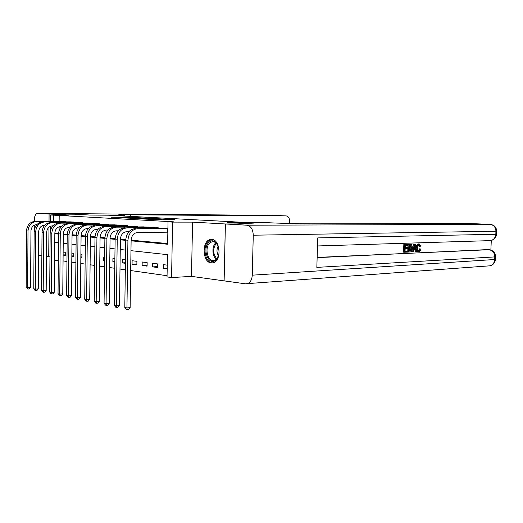 <?xml version="1.0" encoding="UTF-8"?>
<svg xmlns="http://www.w3.org/2000/svg" width="523" height="523" viewBox="0 0 523 523"><rect width="100%" height="100%" fill="white"/><g stroke="black" fill="none" stroke-linecap="round" stroke-linejoin="round"><path stroke-width="0.78" d="M139.249 217.738L111 217.169L139.249 217.738M211.756 239.423L210.279 239.527C201.538 240.894 202.434 262.513 211.253 262.958L213.149 262.808C221.791 261.101 220.49 239.456 211.756 239.423M167.04 219.595L174.643 219.647L165.131 219.111L143.753 219L155.017 219.595L161.882 219.575L147.329 219.085L161.202 219.111L167.04 219.595M289.559 223.478L289.618 221.249C289.513 218.169 288.395 216.391 286.264 215.914L273.503 215.384L37.617 213.351L49.064 213.999L74.619 214.208L90.42 215.064L74.645 214.208L49.097 213.999L69.108 215.136L50.639 214.999L173.982 221.857L168.027 221.85L172.583 222.118L171.577 277.576L167.046 276.922L167.445 254.655L130.966 250.667M225.406 223.981L224.119 280.871L245.516 283.826L247.588 283.616C250.425 282.374 251.981 279.563 252.269 275.17L253.263 235.206C252.995 229.336 250.89 226.001 246.948 225.204L225.406 223.981L253.478 223.929L227.472 222.517L253.426 223.929L225.354 223.981L192.562 222.125L172.583 222.118M246.948 225.204L490.051 224.374L469.961 223.537L314.415 223.837C302.248 223.883 278.001 223.269 265.409 222.595L227.472 222.517L246.483 222.51L108.261 215.195L90.42 215.064L123.395 215.254C118.911 215.018 117.642 214.835 119.59 214.724L286.055 215.901M150.199 218.346L140.112 217.797L120.767 217.712L131.26 218.268L150.199 218.346M153.278 218.464L162.431 218.987L142.91 218.921L137.072 218.627L143.165 218.477L131.868 218.339L153.278 218.549M224.119 280.858L225.354 223.981M49.097 213.999L49.038 221.301M48.992 227.185L48.757 256.669L49.966 256.832M59.204 215.215L59.151 221.307M59.099 226.766L59.066 230.532M70.134 227.126L69.396 227.126C65.748 227.551 63.714 229.826 63.303 233.938L67.225 234.297M72.05 234.742L76.175 235.121M88.426 228.525L87.276 228.531C83.575 228.976 81.51 231.323 81.085 235.579L85.432 235.978M98.036 229.264L96.663 229.27C92.931 229.728 90.852 232.114 90.42 236.442L94.996 236.86M100.076 237.324L104.894 237.769M118.276 230.806L116.413 230.826C112.628 231.297 110.51 233.774 110.065 238.246L115.145 238.71M128.946 231.617L126.801 231.643C122.997 232.127 120.859 234.65 120.408 239.201L125.762 239.691M167.824 232.173L137.569 232.487C133.731 232.983 131.587 235.553 131.123 240.188L167.641 243.548M62.244 221.314L66.003 221.497L66.003 221.857M70.141 221.857L74.011 222.046L74.011 222.419M78.267 222.419L82.255 222.615L82.255 223.001M86.641 223.001L90.754 223.197L90.754 223.602M95.278 223.596L99.514 223.798L99.507 224.217M104.175 224.21L108.549 224.419L108.549 224.857M113.36 224.844L117.878 225.06L117.871 225.518M122.84 225.498L127.501 225.72L127.494 226.198M132.633 226.178L137.444 226.407L137.438 226.904M142.746 226.877L147.721 227.113L147.715 227.629M153.2 227.597L158.351 227.838L158.338 228.388M164.019 228.348L167.909 228.499M63.061 260.931L66.964 261.487M71.782 262.167L75.894 262.755M80.79 263.448L85.118 264.069M90.1 264.775L94.656 265.423M99.723 266.148L104.528 266.828M109.686 267.56L114.746 268.279M119.996 269.031L125.33 269.79M130.672 270.548L167.066 275.726M63.113 255.113L65.689 255.453L65.721 252.374L63.139 252.047M71.841 256.257L73.671 256.499L73.697 253.374L71.867 253.145M80.849 257.44L81.889 257.578L81.921 254.407L80.888 254.276M90.165 258.669L90.204 255.453M104.646 257.27L103.77 257.159L103.724 260.447L104.607 260.565M114.877 258.552L112.922 258.31L112.876 261.65L114.831 261.912M125.474 259.885L122.362 259.493L122.317 262.892L125.422 263.304M132.064 264.174L136.863 264.808L136.915 261.323L132.116 260.722L132.064 264.174L136.876 263.965M142.138 265.501L147.094 266.148L147.153 262.611L142.197 261.99L142.138 265.501L147.107 265.272M152.553 266.867L157.678 267.541L157.737 263.945L152.611 263.298L152.553 266.867L157.691 266.625M167.255 265.141L163.385 264.651L163.32 268.286L167.19 268.796M192.562 222.125L191.483 276.366L224.073 280.864M191.483 276.366L171.577 277.576M58.321 260.343L54.608 260.48M131.11 240.835L167.628 244.241L168.027 221.85M54.83 233.729L58.55 234.075M63.296 234.513L67.212 234.879M72.043 235.33L76.168 235.716M81.078 236.174L85.419 236.579M90.414 237.043L94.983 237.468M100.07 237.939L104.888 238.39M110.059 238.874L115.132 239.344M120.401 239.835L125.749 240.338M53.686 215.182L53.634 221.307M50.515 230.329L50.548 226.23M50.587 221.301L50.639 214.999M125.612 250.079L120.264 249.497M115.008 248.922L109.935 248.366M104.77 247.797L99.952 247.274M94.879 246.719L90.309 246.215M85.321 245.673L80.98 245.195M76.077 244.659L71.958 244.208M67.134 243.679L63.218 243.254M58.471 242.731L54.758 242.326M58.556 233.552L54.83 233.591M63.113 254.923L65.695 254.838M71.841 255.924L73.678 255.865M80.856 256.956L81.895 256.917M103.724 260.447L104.607 260.415M112.876 261.65L114.838 261.572M122.317 262.892L125.428 262.762M163.32 268.286L167.203 268.09M141.21 217.882L123.095 217.777L141.21 217.882M153.331 218.686L144.466 218.451L153.331 218.96M63.263 221.307L36.865 221.399L64.976 221.425M36.898 224.57L36.839 224.57C33.302 224.962 31.334 227.093 30.949 230.957L30.589 287.356L29.249 288.964L28.072 289.036L26.15 287.232L26.49 230.846C27.072 225.04 30.02 221.857 35.335 221.288M26.15 287.232L27.654 287.539L28 230.983C28.588 225.165 31.543 221.968 36.865 221.399M28.072 289.036L27.654 287.539L30.589 287.356M64.577 221.857L64.577 221.425M71.187 221.857L44.632 221.961L72.952 221.974M44.821 225.178L44.612 225.178C41.042 225.576 39.062 227.74 38.669 231.669L38.264 288.918L36.904 290.546L35.721 290.625L35.1 290.494L33.76 288.794L34.139 231.552C34.734 225.661 37.708 222.425 43.063 221.844M33.76 288.794L35.309 289.108L35.695 231.696C36.29 225.786 39.271 222.543 44.632 221.961M35.721 290.625L35.309 289.108L38.264 288.918M72.547 222.419L72.553 221.968M79.346 222.412L52.646 222.536L81.17 222.536M52.993 225.812L52.62 225.812C49.025 226.217 47.024 228.414 46.625 232.402L46.181 290.533L44.795 292.18L43.599 292.265L42.964 292.128L41.598 290.402L42.023 232.284C42.625 226.302 45.625 223.014 51.025 222.419M41.598 290.402L43.2 290.729L43.631 232.434C44.239 226.433 47.24 223.131 52.646 222.536M43.599 292.265L43.2 290.729L46.181 290.533M80.758 223.001L80.758 222.536M87.759 222.994L60.903 223.138L89.629 223.118M61.426 226.459L60.877 226.459C57.255 226.877 55.242 229.107 54.837 233.16L54.34 292.194L52.928 293.874L51.731 293.952L51.071 293.815L49.685 292.056L50.156 233.036C50.77 226.962 53.797 223.622 59.236 223.014M49.685 292.056L51.332 292.396L51.816 233.193C52.431 227.093 55.458 223.746 60.903 223.138M51.731 293.952L51.332 292.396L54.34 292.194M89.211 223.602L89.217 223.118M96.422 223.589L69.428 223.752L98.357 223.72M63.303 233.938L62.76 293.906L61.328 295.613L60.119 295.698L59.432 295.554L58.033 293.769L58.55 233.814C59.177 227.642 62.224 224.243 67.702 223.628M58.033 293.769L59.733 294.122L60.263 233.977C60.89 227.78 63.943 224.374 69.428 223.752M60.119 295.698L59.733 294.122L62.76 293.906M97.932 224.223L97.938 223.713M209.324 242.077C216.62 235.631 223.314 254.982 215.548 260.336C208.174 266.416 201.813 247.477 209.324 242.077M218.091 246.032C216.542 242.816 214.508 241.41 211.985 241.822L210.128 242.737C204.048 247.013 207.677 262.677 214.286 260.441L215.894 259.63L218.424 255.93M212.129 239.469L208.867 240.737C201.898 245.66 205.134 263.664 212.907 262.866M218.156 246.196C216.515 249.445 216.62 252.629 218.477 255.754M124.533 215.313L124.52 216.058M37.617 213.351L37.336 213.358C35.499 213.914 34.492 216.097 34.309 219.908L34.302 221.353M34.276 225.223L34.243 230.127M38.499 255.25L41.853 255.714M46.442 256.348L48.757 256.662M49.064 213.999L49.012 221.301M48.966 227.211L48.731 256.662M418.465 250.68L419.426 248.83L420.878 249.111C420.57 250.707 419.943 251.57 418.995 251.694L418.701 251.681C417.544 251.288 417.008 250.014 417.106 247.856L416.256 247.791C416.38 245.477 417.106 244.182 418.433 243.914L418.694 243.934M417.988 251.628L417.857 251.615C416.694 251.23 416.164 249.955 416.256 247.791M417.106 247.856C417.23 245.535 417.949 244.241 419.276 243.973L420.878 246.098L419.407 246.287L418.845 244.921M412.477 251.883L414.536 244.221L415.242 244.195L416.713 251.694L416.053 251.726L415.635 249.419L413.739 249.497L413.144 251.851L411.627 251.818L411.954 250.595M412.314 249.262L413.686 244.163L415.242 244.195M416.053 251.726L415.203 251.661L414.804 249.451M407.594 247.686L407.561 248.569L405.168 248.667L405.07 251.321L407.757 251.21L407.718 252.093L404.39 252.236L403.54 252.171L403.828 244.489L407.894 244.437L407.862 245.326L405.292 245.411L405.201 247.778L407.594 247.686L405.207 247.686M405.07 251.223L407.757 251.21M317.141 257.414L489.038 249.706M490.862 250.04L491.287 240.495M408.594 252.053L408.881 244.404L410.921 244.372L411.849 244.967L412.431 248.046C412.34 250.471 411.601 251.785 410.209 251.981L407.744 251.988L408.032 244.352L410.673 244.359M490.293 224.387L490.051 224.374C493.777 224.936 495.739 227.289 495.935 231.441L495.811 234.271L317.736 237.9L316.84 267.39L494.791 256.911L494.66 259.735C494.359 262.847 492.856 264.867 490.162 265.795L488.58 265.913M404.39 252.236L404.678 244.542L403.828 244.489M404.678 244.542L407.894 244.437M409.261 251.145L411.274 250.524L411.797 248.059L410.745 245.248L409.483 245.267L409.261 251.145M408.881 244.404L408.032 244.352M409.267 251.047L410.424 250.458L410.954 247.994L410.156 245.248M410.195 251.105L409.346 251.04M411.274 250.524L410.424 250.458M411.797 248.059L410.954 247.994M411.137 245.372L410.287 245.313M414.497 246.496L413.961 248.615L415.478 248.556L414.857 245.084L414.497 246.496M414.536 244.221L413.686 244.163M413.987 248.517L414.634 248.49L414.366 247.019M415.478 248.556L414.634 248.49M420.257 246.346L419.217 244.842C418.256 245.097 417.766 246.091 417.727 247.824C417.609 249.458 417.969 250.452 418.825 250.818L418.773 250.811M418.969 250.824L420.27 248.889M419.276 243.973L418.433 243.914M105.358 224.204L78.228 224.393L107.359 224.341M79.13 227.812L78.195 227.819C74.514 228.257 72.468 230.565 72.05 234.749L71.455 295.678L69.99 297.41L68.775 297.495L68.068 297.352L66.643 295.541L67.219 234.618C67.853 228.342 70.925 224.89 76.443 224.262M66.643 295.541L68.402 295.9L68.984 234.781C69.618 228.486 72.704 225.021 78.228 224.393M68.775 297.495L68.402 295.9L71.455 295.678M106.927 224.864L106.934 224.334M114.583 224.838L87.315 225.047L116.642 224.975M81.085 235.579L80.431 297.502L78.947 299.261L77.718 299.359L76.992 299.208L75.541 297.365L76.168 235.448C76.816 229.067 79.914 225.557 85.478 224.916M75.541 297.365L77.358 297.737L77.992 235.618C78.64 229.218 81.745 225.694 87.315 225.047M77.718 299.359L77.358 297.737L80.431 297.502M116.211 225.524L116.217 224.968M124.101 225.491L96.709 225.727L126.226 225.635M90.42 236.442L89.708 299.391L88.191 301.183L86.955 301.281L86.203 301.124L84.733 299.248L85.419 236.311C86.073 229.819 89.204 226.25 94.807 225.59M84.733 299.248L86.609 299.633L87.308 236.481C87.962 229.976 91.1 226.387 96.709 225.727M86.955 301.281L86.609 299.633L89.708 299.391M125.788 226.204L125.795 225.629M133.934 226.165L106.417 226.433L136.13 226.315M107.98 230.022L106.372 230.035C102.613 230.499 100.514 232.931 100.076 237.331L99.298 301.346L97.755 303.163L96.513 303.268L95.735 303.105L94.238 301.196L94.99 237.194C95.657 230.597 98.808 226.962 104.45 226.289M94.238 301.196L96.18 301.594L96.945 237.377C97.611 230.754 100.769 227.106 106.417 226.433M96.513 303.268L96.18 301.594L99.298 301.346M135.686 226.91L135.692 226.309M144.093 226.864L116.459 227.159L146.362 227.021M110.065 238.246L109.222 303.366L107.653 305.216L106.398 305.321L105.594 305.157L104.07 303.216L104.888 238.115C105.568 231.401 108.745 227.701 114.426 227.015M104.07 303.216L106.077 303.628L106.908 238.298C107.588 231.565 110.771 227.851 116.459 227.159M106.398 305.321L106.077 303.628L109.222 303.366M145.91 227.642L145.917 227.015M154.592 227.583L126.86 227.91L156.939 227.747M120.408 239.201L119.492 305.458L117.891 307.334L116.629 307.452L115.799 307.276L114.249 305.301L115.138 239.063C115.825 232.232 119.028 228.466 124.749 227.76M114.249 305.301L116.328 305.733L117.23 239.259C117.923 232.402 121.127 228.623 126.86 227.91M116.629 307.452L116.328 305.733L119.492 305.458M156.482 228.394L156.495 227.74M210.952 239.514L210.586 239.521M165.458 228.329L137.627 228.695L167.89 228.499M131.123 240.188L130.129 307.622L128.501 309.538L127.226 309.655L126.363 309.472L124.794 307.465L125.755 240.044C126.455 233.095 129.684 229.257 135.444 228.531M124.794 307.465L126.945 307.91L127.926 240.247C128.625 233.271 131.861 229.42 137.627 228.695M127.226 309.655L126.945 307.91L130.129 307.622M167.373 232.166L167.438 228.492M26.49 230.846L28 230.983M34.139 231.552L35.695 231.696M42.023 232.284L43.631 232.434M50.156 233.036L51.816 233.193M58.55 233.814L60.263 233.977M216.339 259.258C212.077 256.218 211.737 246.163 215.79 242.842M216.267 243.273C212.665 248.575 212.841 253.747 216.784 258.8M130.743 216.385L130.77 214.646M273.326 215.384L273.673 215.391M252.269 275.17L495.418 259.467M495.941 231.251L253.263 235.206M317.134 257.636L487.39 249.608M317.487 245.96L490.77 240.606C494.189 239.769 496.118 237.651 496.556 234.239L495.811 234.271C495.444 237.658 493.764 239.769 490.77 240.606L489.79 240.639M490.247 224.38C494.366 224.988 496.51 227.328 496.687 231.408L496.562 234.147M488.92 249.706C492.633 250.367 494.588 252.772 494.791 256.911L495.536 256.832C495.399 252.779 493.294 250.412 489.221 249.719L488.92 249.706M494.797 256.512L495.536 256.832L495.412 259.65C495.013 262.801 493.267 264.854 490.162 265.795L247.588 283.616M410.424 244.359L409.574 244.3M415.125 246.581L414.491 246.536M67.219 234.618L68.984 234.781M76.168 235.448L77.992 235.618M85.419 236.311L87.308 236.481M94.99 237.194L96.945 237.377M104.888 238.115L106.908 238.298M115.138 239.063L117.23 239.259M125.755 240.044L127.926 240.247M213.587 241.783L211.985 241.822M418.629 243.921L419.361 243.973M417.857 251.615L418.701 251.681"/></g></svg>
